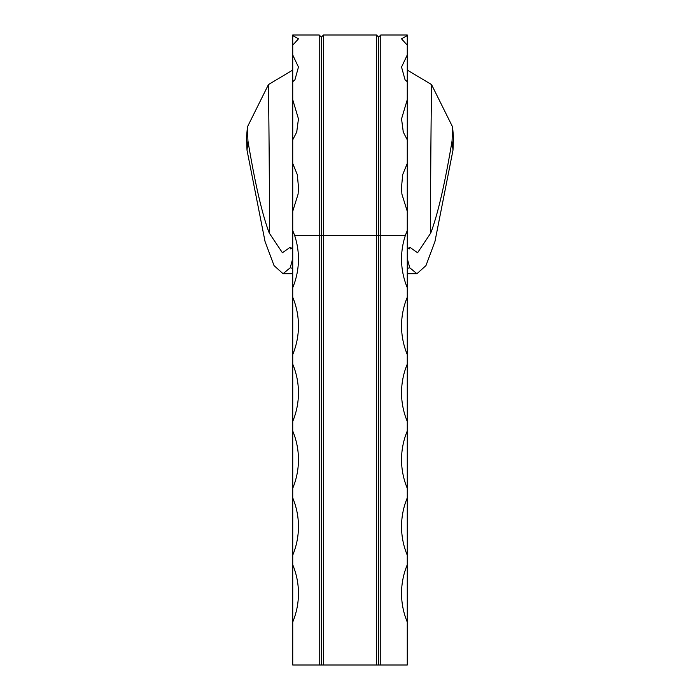 <?xml version="1.0" encoding="UTF-8"?>
<svg xmlns="http://www.w3.org/2000/svg" width="700" height="700" viewBox="0 0 700 700"><rect width="100%" height="100%" fill="white"/><g stroke="black" fill="none" stroke-linecap="round" stroke-linejoin="round"><path stroke-width="1.05" d="M292.731 287.656L292.731 230.527L294.63 235.454A74.454 74.454 0 0 1 292.731 287.656L292.731 297.264A74.454 74.454 0 0 1 292.731 354.533L292.731 364.14A74.454 74.454 0 0 1 292.731 421.409L292.731 431.016A74.454 74.454 0 0 1 292.731 488.285L292.731 497.892A74.454 74.454 0 0 1 292.731 555.17L292.731 564.769A74.454 74.454 0 0 1 292.731 622.046L292.731 665L407.269 665L407.269 235.454L407.269 665M294.061 233.809L294.63 235.454L378.639 235.454L378.639 665M407.269 287.656A74.454 74.454 0 0 1 405.37 235.454L380.783 235.454L380.783 35L378.639 37.144L378.639 235.454L380.783 235.454L380.783 665M378.639 37.144L376.486 35L376.486 665M376.486 35L323.514 35L323.514 665M323.514 35L321.361 37.144L321.361 665M321.361 37.144L319.217 35L319.217 665M292.731 622.046L292.731 564.769M292.731 555.17L292.731 497.892M292.731 488.285L292.731 431.016M292.731 421.409L292.731 364.14M292.731 354.533L292.731 297.264M292.731 230.527L292.731 35L319.217 35M292.731 258.519L290.246 267.767L292.731 268.424M292.731 70.079L268.467 84.56L247.415 126.928L247.931 140.901C255.036 183.496 262.15 214.218 269.255 233.065L282.415 252.744L290.071 247.345L290.78 248.946L292.731 247.38M247.931 140.901L247.004 150.133L265.029 241.43L274.041 265.606L283.054 273.709L290.246 267.767M268.467 84.56C269.316 156.039 269.579 205.537 269.255 233.065M247.004 150.133L246.531 137.252L247.415 126.928M452.069 140.901L452.585 126.928L453.469 137.252L452.996 150.133L452.069 140.901C444.964 183.496 437.85 214.218 430.745 233.065C430.421 205.494 430.684 155.986 431.533 84.56L407.269 70.079M407.269 268.424L409.754 267.767L416.946 273.709L425.959 265.606L434.971 241.43L452.996 150.133M409.754 267.767L407.269 258.519M407.269 247.38L409.22 248.946L409.929 247.345L417.585 252.744L430.745 233.065M452.585 126.928L431.533 84.56M407.269 35.324L407.269 235.454L407.269 35L380.783 35M407.269 622.046A74.454 74.454 0 0 1 407.269 564.769M407.269 555.17A74.454 74.454 0 0 1 407.269 497.892M407.269 488.285A74.454 74.454 0 0 1 407.269 431.016M407.269 421.409A74.454 74.454 0 0 1 407.269 364.14M407.269 354.533A74.454 74.454 0 0 1 407.269 297.264M407.269 230.527L405.414 235.34M407.269 163.468L402.684 174.633L401.546 187.031L401.896 194.093L407.269 211.339M407.269 99.697L401.546 118.878L403.296 132.125L407.269 139.825M407.269 54.968L401.546 67.069L405.072 79.826L407.269 81.725M407.269 35.542L401.546 38.867L407.269 45.185M292.731 45.185L298.454 38.867L292.731 35.542M292.731 81.725L294.928 79.826L298.454 67.069L292.731 54.968M292.731 139.825L296.704 132.125L298.454 118.878L292.731 99.697M292.731 211.339L298.104 194.084L298.454 187.031L297.316 174.668L292.731 163.468M407.942 248.404L409.929 247.345M290.071 247.345L292.058 248.404M283.054 273.709L292.731 273.709M407.269 273.709L416.946 273.709M401.546 187.031L401.896 194.093M402.999 130.961L403.296 132.125M405.93 233.835L405.37 235.454M298.384 190.155L298.454 187.031M296.704 132.125L297.01 130.909"/></g></svg>

